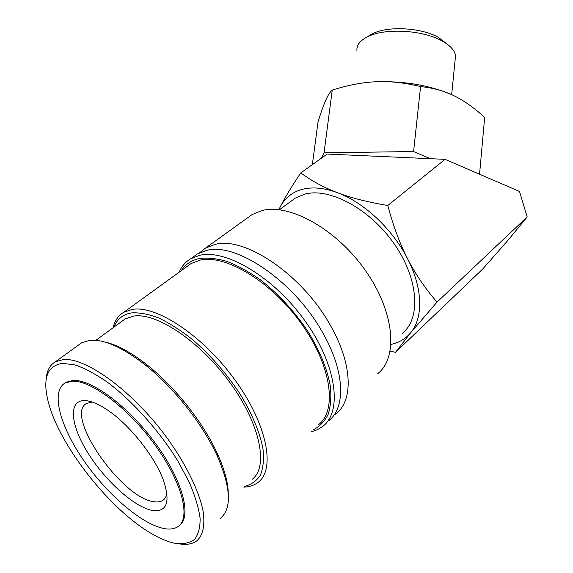 <?xml version="1.0" encoding="UTF-8"?>
<svg xmlns="http://www.w3.org/2000/svg" width="573" height="573" viewBox="0 0 573 573"><rect width="100%" height="100%" fill="white"/><g stroke="black" fill="none" stroke-linecap="round" stroke-linejoin="round"><path stroke-width="0.86" d="M199.576 252.793L205.499 248.102L214.746 244.506C245.058 235.56 304.886 276.444 332.154 328.608C352.653 365.946 352.939 400.778 336.158 413.577L333.894 415.232M46.184 379.527C46.657 370.975 49.715 365.058 55.366 361.792L63.188 359.593C85.864 357.072 133.008 391.259 167.108 437.987C186.024 464.237 198.981 490.846 203.035 510.851C205.17 525.312 203.078 535.318 196.761 540.869C192.578 543.935 187.077 544.98 180.259 544.006M78.365 345.147L81.617 342.79L89.703 340.333C103.863 339.023 122.378 347.224 145.241 364.929C173.769 387.412 203.064 424.514 217.411 456.337C230.998 488.031 231.958 508.731 220.29 518.422M62.486 363.318L75.113 364.944C85.04 368.396 96.056 374.327 108.147 382.735C132.843 401.408 159.115 430.746 177.515 460.427L189.097 481.943C194.985 495.595 198.659 507.707 200.106 518.264C200.249 527.64 198.322 534.774 194.319 539.666C189.255 543.183 182.687 544.379 174.607 543.254C167.86 541.822 160.419 538.749 152.282 534.043C110.36 510.292 59.671 446.102 48.44 402.533C42.266 378.832 46.943 365.76 62.486 363.318M247.851 217.625L252.091 214.574L261.632 210.642C289 203.035 335.993 228.62 365.216 270.22C394.654 311.719 398.45 357.488 377.729 373.689M193.287 256.897L197.305 254.004L206.488 250.465C236.635 241.72 296.656 283.105 324.246 335.542C344.982 373.087 345.498 407.94 328.838 420.596M179.098 272.232C181.612 266.388 185.473 261.904 190.666 258.781L199.805 255.293C226.242 248.969 274.102 277.389 305.244 321.188C336.595 364.886 342.604 411.307 322.914 426.283L317.349 429.757L310.924 431.942M181.376 270.585C185.408 264.303 191.375 260.292 199.289 258.559C207.512 257.485 216.823 258.466 227.209 261.51C238.046 265.765 249.212 271.953 260.729 280.097C278.285 293.913 293.748 310.609 307.114 330.184C319.469 349.988 327.219 368.668 330.349 386.231C331.438 397.125 330.685 406.558 328.093 414.53C324.526 421.506 319.49 426.656 312.987 429.972M113.11 327.735C114.779 320.651 118.346 315.494 123.804 312.256L132.284 309.399C156.529 305.072 203.2 335.807 235.145 380.207C267.276 424.529 275.699 469.545 258.101 482.344C254.247 485.31 249.499 486.907 243.862 487.136M187.342 266.266L191.146 263.508L200.163 260.099C225.662 254.197 271.631 281.737 301.513 323.838C331.581 365.846 337.404 410.418 318.459 424.751M114.027 327.068C117.014 319.046 122.901 314.326 131.675 312.901C139.504 312.421 148.536 314.133 158.778 318.022C169.536 323.172 180.724 330.313 192.349 339.445C210.155 354.802 225.884 372.722 239.543 393.207C251.998 413.326 260.128 432.916 263.043 449.368C264.053 459.661 263.172 468.241 260.407 475.103C256.647 480.84 251.411 484.593 244.7 486.348M122.042 321.217L125.301 318.839L133.581 316.095C156.565 312.278 200.493 341.515 230.489 383.316C260.672 425.051 268.665 467.382 252.056 479.379M103.706 341.73C116.233 344.309 130.759 352.08 147.29 365.051C175.102 386.954 203.594 423.039 217.568 454.06C224.58 469.609 228.154 482.86 228.29 493.811M390.206 351.099L395.506 352.331L410.605 332.827L437.006 302.129C425.109 288.348 415.318 273.937 407.632 258.889C399.918 243.905 393.3 226.106 387.771 205.492C367.723 202.133 351.005 197.893 337.604 192.757C324.16 187.808 312.306 186.691 302.05 189.398C291.944 192.27 284.616 198.222 280.068 207.254L278.872 209.689M391.051 344.416C399.023 342.704 405.541 338.844 410.605 332.827C423.347 317.936 422.938 288.47 407.632 258.889C392.741 229.293 364.034 202.462 337.604 192.757C324.096 187.643 311.812 181.039 300.746 172.931C291.428 186.834 284.53 198.272 280.068 207.254L278.951 209.697M300.746 172.931L327.169 154.065L445.056 159.344L519.503 191.454L527.189 216.945L508.022 240.259L482.645 269.095L395.506 352.331M356.979 50.918C356.334 45.675 359.493 41.141 366.469 37.302L369.349 35.949C386.925 27.962 422.903 30.247 441.668 40.726C450.056 45.317 454.683 50.288 455.542 55.638L455.077 60.315M368.31 36.163L374.026 33.005C389.726 25.871 421.506 27.884 438.195 37.216L447.735 44.558M312.342 164.652L318.036 121.913C320.93 112.552 323.473 105.375 325.672 100.382C327.871 95.34 330.062 91.909 332.24 90.083C348.076 85.069 362.802 82.29 376.425 81.731C404.173 81.001 428.969 85.184 450.815 94.28M163.993 528.542C169.93 529.66 174.686 528.951 178.253 526.429C191.103 517.77 181.949 481.929 154.989 444.949C128.18 407.919 90.713 379.956 72.112 381.181L65.035 383.036C50.574 391.509 60 426.076 83.357 459.947C106.621 493.869 141.416 524.152 163.993 528.542M64.291 383.495L66.053 382.277L73.136 380.415C91.608 379.19 128.574 406.565 155.34 443.165C182.235 479.723 191.948 515.671 179.8 525.083M291.521 200.894L295.31 198.115L304.585 194.175C329.31 187.228 369.886 208.679 394.267 243.955C418.842 279.137 421.033 318.746 402.189 333.472M166.951 493.618L165.533 497.522L163.069 500.222C160.805 501.776 157.84 502.285 154.18 501.74C121.999 498.761 63.789 414.967 86.616 403.392L92.167 402.017M84.195 400.57C90.785 400.591 99.122 404.137 109.207 411.206C130.408 425.954 154.603 456.595 163.14 479.515C170.668 501.726 167.209 512.061 152.769 510.536C134.942 507.585 105.933 481.556 88.471 453.823C70.808 426.097 67.707 400.713 84.195 400.57M430.695 158.836L413.584 151.537L324.046 152.826L321.303 158.255M479.558 174.228L484.665 117.415C474.179 107.81 463.994 100.612 454.117 95.806C444.283 90.949 433.102 87.87 420.575 86.58L413.584 151.537M376.425 81.731C390.02 81.094 404.739 82.713 420.575 86.58M324.046 152.826L332.24 90.083M445.056 159.344L387.771 205.492M527.189 216.945L437.006 302.129M147.29 365.051L145.241 364.929M217.568 454.06L217.411 456.337M371.454 34.222L366.469 37.302M163.069 500.222L164.523 498.918M279.431 209.754L295.31 198.115M65.035 383.036L66.053 382.277M451.674 94.667L455.542 55.638M438.195 37.216L441.668 40.726M95.877 340.312L125.301 318.839M123.804 312.256L191.146 263.508M190.666 258.781L197.305 254.004M205.499 248.102L252.091 214.574M55.366 361.792L81.617 342.79"/></g></svg>
